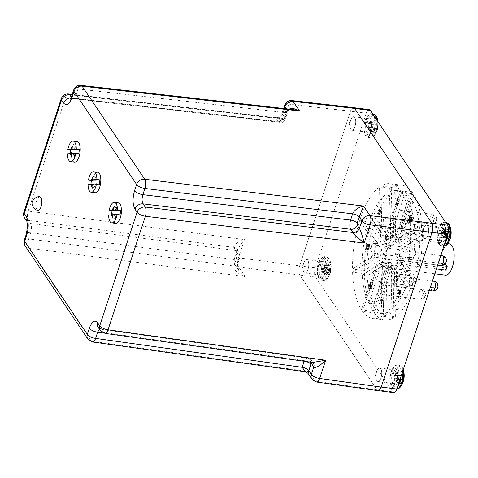 <?xml version="1.0" encoding="UTF-8"?>
<svg xmlns="http://www.w3.org/2000/svg" width="478" height="478" viewBox="0 0 478 478"><rect width="100%" height="100%" fill="white"/><g stroke="black" fill="none" stroke-linecap="round" stroke-linejoin="round"><path stroke-width="0.36" stroke-dasharray="2.39 1.79" d="M392.605 382.735A6.8 2.796 -82.8 0 0 393.705 383.529A6.8 2.796 -82.8 0 0 397.081 378.6A6.8 2.796 -82.8 0 0 396.519 370.832A6.8 2.796 -82.8 0 0 395.42 370.044A6.8 2.796 -82.8 0 0 392.038 374.973A6.8 2.796 -82.8 0 0 392.605 382.735M376.873 380.739A6.8 2.796 -82.8 0 0 377.973 381.528A6.8 2.796 -82.8 0 0 381.348 376.604A6.8 2.796 -82.8 0 0 380.781 368.837A6.8 2.796 -82.8 0 0 379.681 368.042A6.8 2.796 -82.8 0 0 376.305 372.971A6.8 2.796 -82.8 0 0 376.873 380.739A6.8 2.796 97.2 0 1 376.174 378.97A6.8 2.796 97.2 0 1 377.309 370.074A6.8 2.796 97.2 0 1 380.781 368.837A6.8 2.796 97.2 0 1 380.972 377.979A6.8 2.796 97.2 0 1 376.873 380.739M439.569 239.896A6.8 2.796 -82.8 0 0 440.668 240.691A6.8 2.796 -82.8 0 0 444.044 235.762A6.8 2.796 -82.8 0 0 443.482 227.994A6.8 2.796 -82.8 0 0 442.383 227.205A6.8 2.796 -82.8 0 0 439.001 232.129A6.8 2.796 -82.8 0 0 439.569 239.896M423.831 237.901A6.8 2.796 -82.8 0 0 424.936 238.689A6.8 2.796 -82.8 0 0 428.312 233.76A6.8 2.796 -82.8 0 0 427.744 225.998A6.8 2.796 -82.8 0 0 426.645 225.204A6.8 2.796 -82.8 0 0 423.269 230.133A6.8 2.796 -82.8 0 0 423.831 237.901A6.8 2.796 97.2 0 1 423.138 236.132A6.8 2.796 97.2 0 1 424.273 227.235A6.8 2.796 97.2 0 1 427.744 225.998A6.8 2.796 97.2 0 1 427.935 235.14A6.8 2.796 97.2 0 1 423.831 237.901M366.596 131.426A6.8 2.796 -82.8 0 0 367.696 132.221A6.8 2.796 -82.8 0 0 371.077 127.291A6.8 2.796 -82.8 0 0 370.51 119.524A6.8 2.796 -82.8 0 0 369.41 118.735A6.8 2.796 -82.8 0 0 366.034 123.659A6.8 2.796 -82.8 0 0 366.596 131.426M350.864 129.43A6.8 2.796 -82.8 0 0 351.963 130.219A6.8 2.796 -82.8 0 0 355.339 125.29A6.8 2.796 -82.8 0 0 354.778 117.528A6.8 2.796 -82.8 0 0 353.678 116.734A6.8 2.796 -82.8 0 0 350.296 121.663A6.8 2.796 -82.8 0 0 350.864 129.43A6.8 2.796 97.2 0 1 350.171 127.662A6.8 2.796 97.2 0 1 351.3 118.765A6.8 2.796 97.2 0 1 354.778 117.528A6.8 2.796 97.2 0 1 354.969 126.67A6.8 2.796 97.2 0 1 350.864 129.43M319.633 274.264A6.8 2.796 -82.8 0 0 320.732 275.059A6.8 2.796 -82.8 0 0 324.114 270.13A6.8 2.796 -82.8 0 0 323.546 262.362A6.8 2.796 -82.8 0 0 322.447 261.574A6.8 2.796 -82.8 0 0 319.071 266.503A6.8 2.796 -82.8 0 0 319.633 274.264M303.9 272.269A6.8 2.796 -82.8 0 0 305 273.058A6.8 2.796 -82.8 0 0 308.382 268.134A6.8 2.796 -82.8 0 0 307.814 260.367A6.8 2.796 -82.8 0 0 306.715 259.572A6.8 2.796 -82.8 0 0 303.339 264.501A6.8 2.796 -82.8 0 0 303.9 272.269A6.8 2.796 97.2 0 1 303.207 270.5A6.8 2.796 97.2 0 1 304.337 261.603A6.8 2.796 97.2 0 1 307.814 260.367A6.8 2.796 97.2 0 1 308.005 269.508A6.8 2.796 97.2 0 1 303.9 272.269M449.434 243.858A15.768 6.489 -82.8 0 0 441.594 255.288A15.768 6.489 -82.8 0 0 442.903 273.308A15.768 6.489 -82.8 0 0 445.454 275.149M377.56 265.631L362.509 311.393L374.31 312.893L389.361 267.13L377.56 265.631A15.768 6.489 97.2 0 1 377.017 264.937A15.768 6.489 97.2 0 1 376.527 264.101L388.327 265.601L373.282 311.363L361.482 309.864L376.527 264.101M386.696 258.688L374.895 257.188L352.585 272.203L364.385 273.703L386.696 258.688A15.768 6.489 -82.8 0 0 388.327 265.601M374.895 257.188A15.768 6.489 97.2 0 1 374.83 254.087L386.63 255.587A15.768 6.489 97.2 0 1 387.939 246.696L376.138 245.196A15.768 6.489 97.2 0 1 377.076 242.34L388.877 243.84A15.768 6.489 97.2 0 1 392.354 238.181L380.554 236.682A15.768 6.489 97.2 0 1 381.946 235.744L393.747 237.243A15.768 6.489 97.2 0 1 395.348 236.986A15.768 6.489 97.2 0 1 397.361 238.134L385.561 236.634A15.768 6.489 97.2 0 1 386.099 237.321A15.768 6.489 97.2 0 1 386.588 238.164L398.389 239.663L413.434 193.895L401.634 192.395L386.588 238.164M395.647 235.797L395.808 236.18L396.047 235.899L409.234 195.795A61.997 25.513 -82.8 0 0 401.173 191.128A61.997 25.513 -82.8 0 0 394.744 192.21L395.647 235.797L390.729 235.176L389.827 191.588L394.744 192.21M389.827 191.588A61.997 25.513 97.2 0 1 396.256 190.507A61.997 25.513 97.2 0 1 404.316 195.173L391.129 235.272L390.89 235.558L390.729 235.176M399.847 241.599L400.026 242.376L419.576 229.219A61.997 25.513 -82.8 0 0 413.04 201.471L399.847 241.599L394.93 240.978L408.122 200.844L413.04 201.471M408.122 200.844A61.997 25.513 97.2 0 1 414.659 228.592L395.109 241.749L394.93 240.978M431.831 223.208A6.853 2.82 97.2 0 1 432.004 232.398L381.163 387.043A6.853 2.82 97.2 0 1 378.134 390.628A6.853 2.82 97.2 0 1 377.023 389.827L299.831 275.083A6.853 2.82 97.2 0 1 299.64 265.864L350.488 111.219A6.853 2.82 97.2 0 1 353.511 107.64A6.853 2.82 97.2 0 1 354.604 108.41M377.023 389.827L392.761 391.829L315.564 277.079L299.831 275.083M392.761 391.829A6.853 2.82 -82.8 0 0 393.866 392.623M369.249 109.635A6.853 2.82 -82.8 0 0 366.22 113.22L350.488 111.219M299.64 265.864L315.372 267.865L366.22 113.22M315.372 267.865A6.853 2.82 -82.8 0 0 315.564 277.079M383.595 315.289L395.396 316.789L394.362 267.077L382.561 265.577L383.595 315.289A67.978 27.975 -82.8 0 0 402.542 284.452L387.58 262.207L388.518 259.351L403.486 281.596A67.978 27.975 -82.8 0 0 410.596 233.162L388.285 248.178L400.086 249.677L422.397 234.662L410.596 233.162M388.22 245.077L410.53 230.061L422.331 231.561L400.02 246.57L388.22 245.077A15.768 6.489 97.2 0 1 388.285 248.178M410.53 230.061A67.978 27.975 -82.8 0 0 401.634 192.395M385.561 236.634L400.606 190.865A67.978 27.975 -82.8 0 0 390.126 183.695A67.978 27.975 -82.8 0 0 380.918 186.038L381.946 235.744M380.554 236.682L379.52 186.976A67.978 27.975 -82.8 0 0 360.573 217.807L377.076 242.34M376.138 245.196L359.635 220.663A67.978 27.975 -82.8 0 0 352.519 269.102L374.83 254.087M352.585 272.203A67.978 27.975 -82.8 0 0 361.482 309.864M362.509 311.393A67.978 27.975 -82.8 0 0 372.989 318.569A67.978 27.975 -82.8 0 0 382.203 316.227L381.169 266.515L392.97 268.015L394.003 317.721L382.203 316.227M382.561 265.577A15.768 6.489 97.2 0 1 381.169 266.515M395.396 316.789A67.978 27.975 -82.8 0 0 414.342 285.952L402.542 284.452M374.31 312.893A67.978 27.975 -82.8 0 0 384.79 320.063A67.978 27.975 -82.8 0 0 394.003 317.721M364.385 273.703A67.978 27.975 -82.8 0 0 373.282 311.363M386.63 255.587L364.32 270.602L352.519 269.102M359.635 220.663L371.436 222.162A67.978 27.975 -82.8 0 0 364.32 270.602M371.436 222.162L387.939 246.696M388.877 243.84L372.374 219.306L360.573 217.807M379.52 186.976L391.321 188.475A67.978 27.975 -82.8 0 0 372.374 219.306M391.321 188.475L392.354 238.181M393.747 237.243L392.719 187.537L380.918 186.038M400.606 190.865L412.406 192.365A67.978 27.975 -82.8 0 0 401.926 185.195A67.978 27.975 -82.8 0 0 392.719 187.537M412.406 192.365L397.361 238.134M422.331 231.561A67.978 27.975 -82.8 0 0 413.434 193.895M403.486 281.596L415.28 283.096A67.978 27.975 -82.8 0 0 422.397 234.662M415.28 283.096L400.319 260.851L388.518 259.351M387.58 262.207L399.381 263.707L414.342 285.952M394.362 267.077A15.768 6.489 -82.8 0 0 397.666 261.866L399.22 264.185L399.381 263.707M397.128 309.589A61.997 25.513 -82.8 0 0 411.086 286.914L396.525 265.344L396.226 266.037L397.128 309.589L392.211 308.967L391.309 265.409L391.607 264.716L406.169 286.292L411.086 286.914M398.389 239.663A15.768 6.489 97.2 0 1 400.02 246.57M400.086 249.677A15.768 6.489 97.2 0 1 398.915 258.054L445.173 263.934M445.627 263.993A15.768 6.489 97.2 0 1 444.373 267.8L397.666 261.866M392.97 268.015A15.768 6.489 97.2 0 1 391.368 268.278A15.768 6.489 97.2 0 1 389.361 267.13M377.483 309.463A61.997 25.513 -82.8 0 0 385.543 314.13A61.997 25.513 -82.8 0 0 391.978 313.048L390.908 269.078L377.483 309.463L372.565 308.836L385.991 268.457L387.06 312.427L391.978 313.048M367.14 276.045A61.997 25.513 -82.8 0 0 373.677 303.787L386.869 263.659L386.768 262.864L367.14 276.045L362.222 275.418L381.85 262.243L381.952 263.037L368.759 303.166L373.677 303.787M372.153 228.908A61.997 25.513 -82.8 0 0 366.907 264.561L386.469 251.398L386.612 250.4L372.153 228.908L367.235 228.281L381.695 249.779L381.552 250.771L361.989 263.94L366.907 264.561M389.588 195.669A61.997 25.513 -82.8 0 0 375.63 218.344L390.191 239.92L390.49 239.221L389.588 195.669L384.671 195.042L385.573 238.6L385.274 239.293L370.713 217.723L375.63 218.344M400.319 260.851L400.474 260.373L398.915 258.054M414.563 276.35A61.997 25.513 -82.8 0 0 419.809 240.697L400.247 253.866L400.104 254.858L414.563 276.35L409.646 275.728L395.187 254.23L395.33 253.238L414.892 240.076L419.809 240.697M436.396 268.905L399.22 264.185M400.474 260.373L437.645 265.099M406.169 286.292A61.997 25.513 97.2 0 1 392.211 308.967M445.932 270.118L444.373 267.8M387.06 312.427A61.997 25.513 97.2 0 1 380.625 313.508A61.997 25.513 97.2 0 1 372.565 308.836M368.759 303.166A61.997 25.513 97.2 0 1 362.222 275.418M361.989 263.94A61.997 25.513 97.2 0 1 367.235 228.281M370.713 217.723A61.997 25.513 97.2 0 1 384.671 195.042M404.316 195.173L409.234 195.795M414.659 228.592L419.576 229.219M414.892 240.076A61.997 25.513 97.2 0 1 409.646 275.728M397.415 296.384L399.381 296.629L399.907 297.501L397.941 297.25L398.903 296.593L399.5 293.068L398.521 292.393L398.658 290.349L398.138 289.662L397.379 290.23L396.877 293.265L397.618 293.851L397.415 296.384L397.941 297.25L400.026 297.531L400.869 296.844L401.466 293.319L400.486 292.638L400.63 290.6L400.104 289.913L399.345 290.481L398.843 293.516L396.877 293.265M398.843 293.516L399.59 294.095L397.343 293.898L399.59 294.095L399.381 296.629M398.951 292.291L400.917 292.536L398.951 292.291M381.791 307.641L381.354 300.339L382.872 300.722L382.98 299.987L380.972 299.473L381.48 307.904L383.756 307.892L383.32 300.584L384.838 300.973L382.872 300.722M367.923 288.091L368.538 288.981L369.279 288.443L370.976 282.271L370.695 282.032L369.823 285.671L369.147 284.147L368.43 284.679L367.923 288.091L369.888 288.336L370.504 289.232L371.251 288.694L372.942 282.522L372.661 282.283L371.788 285.922L371.119 284.392L370.396 284.93L369.888 288.336M368.144 246.941L370.109 247.192L369.458 244.473L367.486 244.222C366.781 244.156 366.279 244.963 365.975 246.63L366.459 249.235L366.273 246.66L367.379 245.023L367.821 247.042L367.403 248.662L369.076 248.369L369.584 244.999L369.285 244.921L368.867 247.688L367.946 247.843L368.144 246.941L367.403 244.204L369.458 244.473C368.753 244.407 368.245 245.214 367.94 246.881L368.424 249.48L368.239 246.911L369.351 245.274L369.793 247.287L369.369 248.913L371.042 248.614L369.076 248.369M367.313 245.011L369.351 245.274L367.313 245.011M378.51 210.081L378.833 211.497L377.375 213.827L380.183 215.936L379.275 211.593L379.508 210.416L379.138 211.007L378.815 209.591L378.51 210.081L380.476 210.326L380.781 209.842L381.109 211.258L381.474 210.667L381.241 211.838L382.215 216.086L380.183 215.936M395.981 201.704L396.519 203.198L395.748 204.291L395.013 202.797L395.635 205.044L397.672 205.307L398.813 203.532L398.646 201.836L399.536 199.941L398.843 197.133L396.788 196.87L395.497 198.884L396.764 197.641L397.266 199.541L395.981 201.704L397.947 201.949L398.485 203.449L397.714 204.542L395.748 204.291L397.774 204.548L397.302 203.132L396.979 203.048L397.6 205.295L395.635 205.044L396.848 203.287L396.68 201.585L397.571 199.69L396.877 196.882L398.843 197.133L397.463 199.129L398.736 197.892L399.238 199.792L397.947 201.949M396.208 197.934L398.736 197.892L396.208 197.934M409.228 219.755L408.535 222.407L408.063 222.748L410.028 222.999L410.506 222.658L407.603 222.091L407.889 218.906L407.322 222.593L407.943 223.525L408.666 223.011L409.963 217.209L410.608 220.017L410.901 219.551L409.957 215.411L409.228 219.755L411.194 220.005L410.506 222.658L407.603 222.091M410.996 258.909L408.152 258.132L408.337 256.913L407.955 257.295L407.728 258.819L410.877 259.679L410.996 258.909L412.962 259.154L412.843 259.93L410.877 259.679M397.379 290.23L399.345 290.481M398.658 290.349L400.63 290.6M399.5 293.068L401.466 293.319M398.903 296.593L400.869 296.844M381.354 300.339L383.32 300.584M381.48 307.904L383.756 307.892M380.972 299.473L382.938 299.724L383.446 308.155M382.98 299.987L384.951 300.238L382.938 299.724M384.838 300.973L384.951 300.238M369.279 288.443L371.251 288.694M368.43 284.679L370.396 284.93M369.733 284.96L371.705 285.211M369.823 285.671L371.788 285.922M370.695 282.032L372.661 282.283M370.976 282.271L372.942 282.522M367.403 248.662L369.369 248.913M367.821 247.042L369.793 247.287M366.273 246.66L368.239 246.911M366.578 248.435L368.544 248.685M366.459 249.235L368.424 249.48M365.975 246.63L367.94 246.881M367.946 247.843L369.912 248.088L370.109 247.192M368.867 247.688L370.832 247.939L369.912 248.088M369.285 244.921L371.251 245.166L370.832 247.939M369.584 244.999L371.251 245.166M371.042 248.614L371.549 245.25M377.375 213.827L379.341 214.078L380.805 211.742L380.476 210.326M378.833 211.497L380.805 211.742M378.815 209.591L380.781 209.842M379.138 211.007L381.109 211.258M379.508 210.416L381.474 210.667M379.646 211.001L381.611 211.252M379.275 211.593L381.241 211.838M380.243 215.835L382.215 216.086M379.341 214.078L382.149 216.187M396.519 203.198L398.485 203.449M396.089 200.987L398.055 201.238M397.266 199.541L399.238 199.792M395.808 198.968L397.774 199.212M395.497 198.884L397.463 199.129M397.571 199.69L399.536 199.941M397.152 201.023L399.118 201.274M396.68 201.585L398.646 201.836M396.848 203.287L398.813 203.532M395.013 202.797L396.979 203.048M395.336 202.887L397.302 203.132M409.957 215.411L411.922 215.662L411.194 220.005M410.901 219.551L412.873 219.796L411.922 215.662M410.608 220.017L412.574 220.268L412.873 219.796M409.963 217.209L411.934 217.46L412.574 220.268M408.666 223.011L410.632 223.262L411.934 217.46M407.322 222.593L409.288 222.844L409.909 223.776L410.632 223.262M407.889 218.906L409.861 219.157L409.288 222.844M408.027 219.492L409.993 219.743L409.861 219.157M409.574 222.342L409.993 219.743M408.337 256.913L410.303 257.164L410.118 258.383L412.962 259.154M408.152 258.132L410.118 258.383M407.728 258.819L412.843 259.93M407.955 257.295L409.927 257.54L409.694 259.07M410.303 257.164L409.927 257.54M399.692 296.151L400.146 296.754L400.731 296.276L401.167 293.839L400.707 293.235L400.098 293.689L399.692 296.151L397.726 295.9L398.174 296.503L398.766 296.025L399.196 293.588L401.167 293.839M399.148 292.99L399.972 293.134L400.319 291.108L399.984 290.666L398.019 290.415L398.353 290.857L400.319 291.108L399.5 291.048L399.148 292.99L398.007 292.883L398.353 290.857L397.535 290.797L397.182 292.739M399.512 293.474L399.972 293.134L398.007 292.883L397.541 293.223L399.512 293.474M370.534 285.533L370.181 287.84L370.617 288.455L371.119 288.097L371.466 285.784L371.03 285.175L370.534 285.533L368.562 285.282L368.215 287.589L368.652 288.204L369.153 287.846L371.119 288.097M380.936 212.328L380.034 213.768L381.516 214.867L380.936 212.328L378.97 212.077L378.068 213.517L379.55 214.622L381.516 214.867M400.731 296.276L398.766 296.025M400.098 293.689L398.132 293.438L397.726 295.9M399.196 293.588L398.736 292.984L398.132 293.438M399.5 291.048L397.535 290.797M370.181 287.84L368.215 287.589M371.466 285.784L369.5 285.533L369.064 284.924L368.562 285.282M369.153 287.846L369.5 285.533M380.034 213.768L378.068 213.517M379.55 214.622L378.97 212.077M401.759 232.362A4.894 2.014 97.2 0 1 401.353 226.769A4.894 2.014 97.2 0 1 403.785 223.22A4.894 2.014 97.2 0 1 404.579 223.788A4.894 2.014 97.2 0 1 404.986 229.38A4.894 2.014 97.2 0 1 402.554 232.929A4.894 2.014 97.2 0 1 401.759 232.362M371.741 252.509A4.894 2.014 97.2 0 1 371.334 246.917A4.894 2.014 97.2 0 1 373.766 243.368A4.894 2.014 97.2 0 1 374.561 243.935A4.894 2.014 97.2 0 1 374.967 249.528A4.894 2.014 97.2 0 1 372.529 253.077A4.894 2.014 97.2 0 1 371.741 252.509M39.776 196.864A6.8 2.796 -82.8 0 0 36.394 201.794A6.8 2.796 -82.8 0 0 36.961 209.561A6.8 2.796 -82.8 0 0 38.061 210.35M392.569 218.667A4.894 2.014 97.2 0 1 392.163 213.074A4.894 2.014 97.2 0 1 394.595 209.525A4.894 2.014 97.2 0 1 395.39 210.093A4.894 2.014 97.2 0 1 395.796 215.686A4.894 2.014 97.2 0 1 393.364 219.235A4.894 2.014 97.2 0 1 392.569 218.667M372.302 280.222A4.894 2.014 97.2 0 1 371.896 274.629A4.894 2.014 97.2 0 1 374.328 271.08A4.894 2.014 97.2 0 1 375.122 271.647A4.894 2.014 97.2 0 1 375.529 277.24A4.894 2.014 97.2 0 1 373.097 280.789A4.894 2.014 97.2 0 1 372.302 280.222M380.135 227.008A4.894 2.014 97.2 0 1 379.729 221.416A4.894 2.014 97.2 0 1 382.161 217.866A4.894 2.014 97.2 0 1 382.956 218.44A4.894 2.014 97.2 0 1 383.362 224.033A4.894 2.014 97.2 0 1 380.924 227.582A4.894 2.014 97.2 0 1 380.135 227.008M118.311 202.869A10.331 4.254 -82.8 0 0 113.178 210.362A10.331 4.254 -82.8 0 0 114.033 222.162A10.331 4.254 -82.8 0 0 115.706 223.369M108.661 215.094L111.613 215.47L114.463 215.255L112.85 215.052M111.619 214.891A10.331 4.254 -82.8 0 0 111.613 215.47M114.463 215.255L115.527 218.392L112.581 218.016M115.527 218.392L115.825 215.154L112.88 214.777M115.825 215.154L120.044 214.837M116.226 210.834L116.524 207.595L113.573 207.219M116.524 207.595L114.989 210.679M97.709 172.241A10.331 4.254 -82.8 0 0 92.577 179.734A10.331 4.254 -82.8 0 0 93.431 191.541A10.331 4.254 -82.8 0 0 95.104 192.742M88.06 184.466L91.011 184.843L93.861 184.627L92.248 184.424M91.017 184.269A10.331 4.254 -82.8 0 0 91.011 184.843M93.861 184.627L94.925 187.764L91.973 187.388M94.925 187.764L95.224 184.526L92.272 184.149M95.224 184.526L99.442 184.209M95.624 180.206L95.923 176.968L92.971 176.591M95.923 176.968L94.387 180.051M381.492 293.916A4.894 2.014 97.2 0 1 381.085 288.324A4.894 2.014 97.2 0 1 383.523 284.774A4.894 2.014 97.2 0 1 384.312 285.348A4.894 2.014 97.2 0 1 384.718 290.941A4.894 2.014 97.2 0 1 382.286 294.484A4.894 2.014 97.2 0 1 381.492 293.916M402.327 260.074A4.894 2.014 97.2 0 1 401.92 254.481A4.894 2.014 97.2 0 1 404.352 250.932A4.894 2.014 97.2 0 1 405.141 251.506A4.894 2.014 97.2 0 1 405.547 257.098A4.894 2.014 97.2 0 1 403.115 260.641A4.894 2.014 97.2 0 1 402.327 260.074M393.932 285.569A4.894 2.014 97.2 0 1 393.525 279.977A4.894 2.014 97.2 0 1 395.957 276.433A4.894 2.014 97.2 0 1 396.746 277.001A4.894 2.014 97.2 0 1 397.152 282.594A4.894 2.014 97.2 0 1 394.72 286.143A4.894 2.014 97.2 0 1 393.932 285.569M353.481 107.61L350.47 111.195L299.622 265.84C298.571 269.664 298.636 272.735 299.814 275.053L377.04 389.857L378.134 390.651M92.553 341.979A6.853 2.796 98 0 1 91.471 341.184L28.859 248.106A6.853 2.892 97.5 0 1 28.668 238.892L233.957 265.989C232.78 268.941 237.936 274.223 245.112 276.595L238.839 270.542L237.1 264.095L234.489 260.217A6.853 5.652 146.1 0 0 234.997 264.83A6.853 5.652 146.1 0 0 238.659 266.999A6.853 2.892 97.5 0 1 238.468 257.785L299.622 265.84M308.011 373.366L309.057 371.645L305.496 371.788M316.585 382.036A6.853 2.796 98 0 1 315.51 381.241L309.057 371.645L91.471 341.184A6.853 5.652 -33.9 0 1 87.815 339.016M72.029 95.038L276.099 118.299C275.298 116.793 277.593 118.15 282.994 122.362L288.969 104.174A6.853 2.844 96.5 0 1 291.962 100.589M71.634 96.233A6.853 2.659 -161.8 0 1 75.93 95.152L72.895 98.731L71.79 97.93A6.853 5.652 146.1 0 0 70.995 97.888M99.376 329.121L100.673 328.631L101.778 329.426A6.853 5.652 -33.9 0 1 98.121 327.263C98.104 327.609 98.952 328.069 100.673 328.631L307.264 357.55L304.205 361.129L103.612 333.046M233.67 247.341A5.437 4.463 -33.3 0 1 236.592 249.086A5.437 4.463 -33.3 0 1 236.963 252.695L234.489 260.217A6.853 2.659 -161.8 0 1 234.178 258.867C233.533 260.988 233.808 262.978 234.997 264.83L238.839 270.542C237.142 266.981 236.646 265.182 237.357 265.153L237.357 265.153A5.437 2.073 -162 0 0 237.1 264.095L239.167 257.815L239.125 255.915L236.963 252.695L237.028 250.179L244.449 239.598C237.369 241.976 232.398 245.776 233.67 247.341L28.381 220.322L30.514 223.489C31.679 225.789 31.745 228.86 30.706 232.702L236.007 259.745L233.969 265.935A5.437 2.109 -161.8 0 0 237.381 265.081L239.412 258.891A5.437 2.109 -161.8 0 1 236.007 259.745C237.1 255.915 237.034 252.844 235.815 250.532L30.514 223.489A6.853 5.652 146.1 0 1 26.852 221.32A6.853 5.652 146.1 0 0 26.852 221.32L26.846 221.302M104.987 333.387A6.853 2.796 98 0 1 103.911 332.592L310.473 361.511L312.457 362.432M239.125 255.915A5.437 4.487 146.1 0 0 238.719 252.253A5.437 4.487 146.1 0 0 235.815 250.532L233.688 247.365A5.437 4.487 -33.9 0 1 236.592 249.086L237.028 250.179L234.178 258.867A6.853 2.659 -161.8 0 1 238.468 257.785L244.449 239.598L28.19 211.109L65.528 97.554A6.853 2.844 96.5 0 1 68.521 93.963M61.238 98.635A6.853 2.659 -161.8 0 1 65.528 97.554L282.994 122.362L281.823 113.943L282.522 114.134L284.344 108.584M71.294 97.189L71.79 97.93L278.244 121.49A5.437 4.487 146.1 0 0 284.685 117.349L282.522 114.134A5.437 4.505 -34.6 0 1 276.099 118.299L276.045 117.642L72.244 94.393M24.725 218.153A6.853 5.652 -33.9 0 0 28.381 220.322A6.853 2.892 97.5 0 1 28.19 211.109A6.853 2.659 18.2 0 0 23.9 212.19M286.483 108.823L287.601 110.49L288.593 109.068M284.434 112.461A5.437 2.151 18.4 0 0 287.846 111.583C287.87 110.281 289.811 109.635 293.683 109.647L287.368 110.036L284.416 112.515L77.962 88.962A6.853 2.844 96.5 0 1 80.955 85.377M77.107 141.613A10.331 4.254 -82.8 0 0 71.969 149.106A10.331 4.254 -82.8 0 0 72.829 160.913A10.331 4.254 -82.8 0 0 74.502 162.114M67.458 153.838L70.403 154.215L73.259 154L71.646 153.796M70.415 153.641A10.331 4.254 -82.8 0 0 70.403 154.215M73.259 154L74.323 157.137L71.371 156.766M74.323 157.137L74.622 153.898L71.67 153.522M74.622 153.898L78.834 153.581M75.016 149.578L75.315 146.34L72.369 145.963M75.315 146.34L73.785 149.423M321.575 266.252A4.105 1.691 97.2 0 1 322.548 264.669L328.016 263.342A6.381 2.629 -82.8 0 0 327.275 264.274A6.381 2.629 -82.8 0 0 326.623 265.613L321.575 266.252L321.676 268.343L321.031 269.956L325.733 271.647A18.475 10.624 161.5 0 0 327.394 270.01L327.723 267.776A18.475 11.747 37 0 0 326.623 265.613M323.917 260.181A11.299 4.649 97.2 0 1 329.82 260.116A11.299 4.649 97.2 0 1 328.022 277.563A11.299 4.649 97.2 0 1 327.508 278.316L327.508 278.316A11.299 4.649 97.2 0 1 321.485 275.471A11.299 4.649 97.2 0 1 323.917 260.181M328.84 275.029A6.381 2.629 -82.8 0 0 329.587 274.091A6.381 2.629 -82.8 0 0 330.238 272.759L323.965 270.679A4.105 1.691 97.2 0 1 322.997 272.263L328.84 275.029A18.475 11.747 37 0 0 328.984 273.105L328.637 272.568L328.069 272.884A18.475 11.944 -7.7 0 1 326.39 274.426L321.485 271.892L322.441 271.122L322.997 272.263M328.016 263.342A18.475 13.073 -154.3 0 1 329.169 265.427L329.724 265.989L330.077 265.649A18.475 10.624 161.5 0 0 330.471 263.946A6.381 2.629 97.2 0 1 331.129 266.718A18.475 11.944 -7.7 0 1 330.752 268.522L330.423 270.757A18.475 13.073 -154.3 0 1 330.238 272.759M330.471 263.946L324.054 265.039L323.104 265.81L329.724 265.989L323.218 265.84L322.548 264.669M323.965 270.679L323.863 268.588L324.514 266.975L331.129 266.718M319.716 260.361C317.697 263.073 316.986 267.895 317.589 274.82C319.686 279.325 321.646 279.809 323.469 276.266C325.488 273.559 326.193 268.738 325.596 261.813C323.498 257.307 321.539 256.823 319.716 260.361M325.733 271.647A6.381 2.629 -82.8 0 0 326.39 274.426M328.756 272.597L322.327 271.092L328.756 272.597M324.054 265.039A4.105 1.691 97.2 0 1 324.514 266.975M321.485 271.892A4.105 1.691 97.2 0 1 321.031 269.956M323.863 268.588L330.549 269.467M371.49 124.77A4.105 1.691 97.2 0 1 371.125 127.25L377.59 128.731A6.381 2.629 -82.8 0 0 377.961 126.975A6.381 2.629 -82.8 0 0 378.116 125.164L371.49 124.77L370.743 123.832L370.809 121.884L377.005 120.468A18.475 17.417 -74.7 0 1 377.291 123.181L377.704 124.925A18.475 1.446 -176.2 0 1 378.116 125.164M376.784 117.271A11.299 4.649 -82.8 0 0 372.207 115.682A11.299 4.649 -82.8 0 0 368.389 124.925A11.299 4.649 -82.8 0 0 369.482 135.609A11.299 4.649 -82.8 0 0 374.471 135.477L374.471 135.477A11.299 4.649 -82.8 0 0 377.477 127.142A11.299 4.649 -82.8 0 0 377.68 121.316M373.778 132.221A6.381 2.629 -82.8 0 0 374.172 132.537A6.381 2.629 -82.8 0 0 375.23 132.573L369.673 129.616A4.105 1.691 97.2 0 1 368.95 129.61A4.105 1.691 97.2 0 1 368.663 129.365L373.778 132.221A18.475 16.091 102.7 0 0 374.788 129.669L374.447 127.979L372.673 127.53A6.381 2.629 97.2 0 1 372.828 125.72A6.381 2.629 97.2 0 1 373.193 123.963A18.475 1.446 -176.2 0 1 374.913 124.244L375.594 123.784L375.792 122.816A18.475 16.091 102.7 0 0 375.553 120.115L369.799 121.639L369.195 123.665L368.347 123.999L373.193 123.963M377.59 128.731L376.807 128.917L376.288 130.04A18.475 17.417 -74.7 0 1 375.23 132.573M369.673 129.616L370.163 127.769L370.898 127.196L377.16 128.612L371.125 127.25M372.715 126.491C373.647 121.633 372.762 117.887 370.056 115.252C366.979 114.672 364.708 121.257 364.397 124.459C363.459 129.317 364.344 133.063 367.056 135.704C370.133 136.284 372.398 129.699 372.715 126.491M377.005 120.468A6.381 2.629 -82.8 0 0 375.756 120.044A6.381 2.629 -82.8 0 0 375.553 120.115M374.913 124.244L368.574 124.059L374.913 124.244M372.673 127.53L367.982 126.485A4.105 1.691 97.2 0 1 368.347 123.999M367.982 126.485L368.729 127.417L368.663 129.365M369.799 121.639A4.105 1.691 97.2 0 1 369.972 121.573A4.105 1.691 97.2 0 1 370.809 121.884M443.901 236.311A4.105 1.691 97.2 0 1 442.927 237.895L448.776 240.655A6.381 2.629 -82.8 0 0 449.517 239.723A6.381 2.629 -82.8 0 0 450.168 238.391L443.901 236.311L443.799 234.22L444.444 232.601L451.059 232.35A18.475 11.944 -7.7 0 1 450.688 234.148L450.36 236.389A18.475 13.073 -154.3 0 1 450.168 238.391M447.438 243.947A11.299 4.649 97.2 0 1 441.421 241.103A11.299 4.649 97.2 0 1 443.853 225.813A11.299 4.649 97.2 0 1 449.75 225.741M447.952 228.974A6.381 2.629 -82.8 0 0 447.205 229.906A6.381 2.629 -82.8 0 0 446.554 231.238L441.511 231.884A4.105 1.691 97.2 0 1 442.479 230.3L447.952 228.974A18.475 13.073 -154.3 0 1 449.099 231.059L449.661 231.621L450.007 231.28A18.475 10.624 161.5 0 0 450.401 229.577L443.99 230.671L443.148 231.471L442.479 230.3M448.776 240.655A18.475 11.747 37 0 0 448.914 238.737L448.573 238.199L448.005 238.51A18.475 11.944 -7.7 0 1 446.321 240.052A6.381 2.629 97.2 0 1 445.669 237.279A18.475 10.624 161.5 0 0 447.33 235.642L447.659 233.407A18.475 11.747 37 0 0 446.554 231.238M446.321 240.052L441.421 237.518L441.702 237.1L442.258 236.724L448.687 238.229L442.258 236.724L442.927 237.895M443.148 231.471L449.661 231.621L443.148 231.471M443.399 241.898C445.418 239.191 446.129 234.369 445.526 227.438C443.429 222.933 441.475 222.455 439.646 225.992C437.627 228.705 436.922 233.521 437.525 240.452C439.617 244.957 441.576 245.441 443.399 241.898M450.479 235.098L443.799 234.214M451.059 232.35A6.381 2.629 -82.8 0 0 450.401 229.577M441.421 237.518A4.105 1.691 97.2 0 1 440.967 235.588L445.669 237.279M447.33 235.642L441.182 235.236L440.967 235.588M443.99 230.671A4.105 1.691 97.2 0 1 444.444 232.601M441.182 235.236L441.654 233.688L441.511 231.884M393.986 377.793A4.105 1.691 97.2 0 1 394.35 375.308L399.202 375.272A6.381 2.629 -82.8 0 0 398.831 377.028A6.381 2.629 -82.8 0 0 398.676 378.839L393.986 377.793L394.685 378.504L394.667 380.673L399.787 383.529A18.475 16.091 102.7 0 0 400.791 380.978L400.456 379.287L398.676 378.839M403.211 369.835A11.299 4.649 -82.8 0 0 402.787 368.586L402.787 368.586A11.299 4.649 -82.8 0 0 398.216 366.99A11.299 4.649 -82.8 0 0 394.398 376.234A11.299 4.649 -82.8 0 0 395.485 386.917A11.299 4.649 -82.8 0 0 400.474 386.786M403.014 371.776A6.381 2.629 -82.8 0 0 401.765 371.352A6.381 2.629 -82.8 0 0 401.562 371.424L395.802 372.948A4.105 1.691 97.2 0 1 395.975 372.882A4.105 1.691 97.2 0 1 396.812 373.193L403.014 371.776A18.475 17.417 -74.7 0 1 403.295 374.489L403.707 376.234A18.475 1.446 -176.2 0 1 404.119 376.473A6.381 2.629 97.2 0 1 403.964 378.283A6.381 2.629 97.2 0 1 403.599 380.04L402.817 380.225L402.291 381.348A18.475 17.417 -74.7 0 1 401.239 383.882L395.676 380.924L396.28 378.899L396.901 378.504L403.599 380.04M399.202 375.272A18.475 1.446 -176.2 0 1 400.923 375.553L401.604 375.093L401.795 374.125A18.475 16.091 102.7 0 0 401.562 371.424M395.802 372.948L395.312 374.794L394.577 375.367L401.006 375.535L394.35 375.308M404.119 376.473L397.266 376.019L396.746 375.14L396.812 373.193M390.406 375.768C389.468 380.625 390.353 384.372 393.059 387.013C396.137 387.592 398.407 381.008 398.718 377.799C399.656 372.942 398.772 369.195 396.059 366.56C392.988 365.981 390.717 372.565 390.406 375.768M399.787 383.529A6.381 2.629 -82.8 0 0 400.176 383.846A6.381 2.629 -82.8 0 0 401.239 383.882M403.169 379.92L396.901 378.504M397.493 376.078A4.105 1.691 97.2 0 1 397.128 378.558M395.676 380.924A4.105 1.691 97.2 0 1 394.953 380.918A4.105 1.691 97.2 0 1 394.667 380.673M396.615 265.404L391.697 264.782M391.309 265.409L396.226 266.037M391.07 269.461L386.158 268.839M385.752 268.738L390.669 269.365M386.869 263.659L381.952 263.037M381.773 262.261L386.69 262.888M386.469 251.398L381.552 250.771M381.695 249.779L386.612 250.4M390.102 239.854L385.184 239.233M385.573 238.6L390.49 239.221M391.129 235.272L396.047 235.899M395.109 241.749L400.026 242.376M400.247 253.866L395.33 253.238M395.187 254.23L400.104 254.858M371.98 286.579L370.014 286.328M409.491 220.035L411.456 220.286M441.128 237.542A4.894 2.014 -82.8 0 0 442.998 233.366A4.894 2.014 -82.8 0 0 442.437 228.598A4.894 2.014 -82.8 0 0 441.648 228.03A4.894 2.014 -82.8 0 0 440.931 228.233A4.894 2.014 -82.8 0 0 439.061 232.404A4.894 2.014 -82.8 0 0 439.623 237.172A4.894 2.014 -82.8 0 0 440.411 237.739A4.894 2.014 -82.8 0 0 441.128 237.542A4.894 4.194 56.1 0 0 443.763 236.945A4.894 4.194 56.1 0 0 445.197 231.95A4.894 4.194 56.1 0 0 440.931 228.233M412.418 248.745A4.894 2.014 -82.8 0 0 411.624 248.178A4.894 2.014 -82.8 0 0 409.192 251.727A4.894 2.014 -82.8 0 0 409.598 257.319A4.894 2.014 -82.8 0 0 410.393 257.887A4.894 2.014 -82.8 0 0 412.825 254.338A4.894 2.014 -82.8 0 0 412.418 248.745A4.894 4.039 -33.9 0 1 415.071 250.299A4.894 4.039 -33.9 0 1 414.599 255.138A4.894 4.039 -33.9 0 1 409.598 257.319M433.385 221.487A4.894 2.014 -82.8 0 0 433.247 214.903A4.894 2.014 -82.8 0 0 432.459 214.335A4.894 2.014 -82.8 0 0 430.296 216.893A4.894 2.014 -82.8 0 0 430.433 223.477A4.894 2.014 -82.8 0 0 431.222 224.045A4.894 2.014 -82.8 0 0 433.385 221.487A4.894 1.9 18.2 0 0 436.486 220.716A4.894 1.9 18.2 0 0 430.296 216.893M411.474 276.093A4.894 2.014 -82.8 0 0 409.604 280.263A4.894 2.014 -82.8 0 0 410.166 285.031A4.894 2.014 -82.8 0 0 410.955 285.599A4.894 2.014 -82.8 0 0 411.672 285.402A4.894 2.014 -82.8 0 0 413.542 281.225A4.894 2.014 -82.8 0 0 412.98 276.463A4.894 2.014 -82.8 0 0 412.191 275.89A4.894 2.014 -82.8 0 0 411.474 276.093A4.894 4.194 -123.9 0 1 415.74 279.809A4.894 4.194 -123.9 0 1 414.307 284.804A4.894 4.194 -123.9 0 1 411.672 285.402M421.494 226.13A4.894 2.014 -82.8 0 0 420.813 223.25A4.894 2.014 -82.8 0 0 420.019 222.682A4.894 2.014 -82.8 0 0 417.318 228.938A4.894 2.014 -82.8 0 0 417.993 231.818A4.894 2.014 -82.8 0 0 418.788 232.392A4.894 2.014 -82.8 0 0 421.494 226.13A4.894 1.512 -1.2 0 1 424.297 227.432A4.894 1.512 -1.2 0 1 417.318 228.938M419.218 292.142A4.894 2.014 -82.8 0 0 419.355 298.726A4.894 2.014 -82.8 0 0 420.144 299.294A4.894 2.014 -82.8 0 0 422.307 296.736A4.894 2.014 -82.8 0 0 422.17 290.158A4.894 2.014 -82.8 0 0 421.381 289.584A4.894 2.014 -82.8 0 0 419.218 292.142A4.894 1.9 -161.8 0 1 425.414 295.972A4.894 1.9 -161.8 0 1 422.307 296.736M442.21 255.742A4.894 2.014 -82.8 0 0 439.778 259.291A4.894 2.014 -82.8 0 0 440.184 264.884A4.894 2.014 -82.8 0 0 440.979 265.457M440.184 264.884A4.894 4.039 146.1 0 0 445.185 262.703A4.894 4.039 146.1 0 0 445.657 257.869M433.815 281.243A4.894 2.014 -82.8 0 0 431.108 287.505A4.894 2.014 -82.8 0 0 431.789 290.379A4.894 2.014 -82.8 0 0 432.584 290.953M431.108 287.505A4.894 1.512 178.8 0 0 438.093 285.993M25.203 245.937A6.853 5.652 146.1 0 0 28.859 248.106L245.112 276.595L238.659 266.999L299.814 275.053M377.04 389.857L315.51 381.241A6.853 5.652 -33.9 0 1 311.853 379.072M24.378 239.974A6.853 2.659 -161.8 0 1 28.668 238.892L30.706 232.702A6.853 2.659 -161.8 0 0 26.41 233.784M304.163 361.266L304.205 361.129A5.437 2.109 18.2 0 1 306.147 361.547M284.679 105.256A6.853 2.659 -161.8 0 1 288.969 104.174L350.47 111.195M237.13 264.005A5.437 2.109 -161.8 0 1 237.381 265.081L237.357 265.153A5.437 2.073 -162 0 1 233.957 265.989M100.249 330.423A6.853 5.652 146.1 0 0 103.911 332.592L101.778 329.426L308.346 358.345L307.264 357.55C307.545 357.054 308.872 357.897 311.25 360.065L311.25 360.065A5.437 4.487 -33.9 0 1 311.895 362.354M282.552 114.182A5.437 4.487 -33.9 0 1 276.117 118.323L278.244 121.49L279.379 122.29L282.379 118.705L75.93 95.152L77.962 88.962A6.853 2.659 -161.8 0 0 73.672 90.043M284.685 117.349L285.539 116.775A5.437 2.109 -161.8 0 1 285.784 117.845C285.969 119.829 283.83 121.304 279.379 122.29L72.895 98.731L70.069 99.436M308.346 358.345A5.437 4.487 -33.9 0 1 311.25 360.065L313.377 363.226A5.437 4.487 -33.9 0 0 310.473 361.511L308.346 358.345M313.371 363.22A5.437 4.505 145.4 0 0 310.491 361.535M285.539 116.775L287.601 110.49A5.437 2.151 18.4 0 1 287.846 111.583L287.822 111.655A5.437 2.109 18.2 0 0 287.571 110.585M284.416 112.515L282.379 118.705A5.437 2.109 -161.8 0 0 285.784 117.845L287.822 111.655A5.437 2.109 18.2 0 1 284.416 112.515M239.167 257.815A5.437 2.109 -161.8 0 1 239.412 258.891C240.201 257.594 239.968 255.383 238.719 252.253L236.592 249.086A5.437 4.487 -33.9 0 1 236.998 252.748M322.686 259.572A11.908 4.899 -82.8 0 0 321.091 263.139A11.908 4.899 -82.8 0 0 323.349 280.544A11.908 4.899 -82.8 0 0 327.012 277.885A11.908 4.899 -82.8 0 0 328.607 274.318A11.908 4.899 -82.8 0 0 326.349 256.913A11.908 4.899 -82.8 0 0 322.686 259.572M319.25 262.906A11.908 4.899 97.2 0 1 320.846 259.339A11.908 4.899 97.2 0 1 324.508 256.68A11.908 4.899 97.2 0 1 326.767 274.085A11.908 4.899 97.2 0 1 325.165 277.652A11.908 4.899 97.2 0 1 321.509 280.311A11.908 4.899 97.2 0 1 319.25 262.906M330.507 269.753L323.821 268.875M330.752 268.522L324.293 267.327M323.839 265.398L330.077 265.649M330.728 268.636L324.245 267.441M323.779 265.463L330.035 265.72M330.435 270.632L323.851 270.118M322.686 265.194L329.228 265.523M330.423 270.757L323.863 270.249M322.65 265.105L329.169 265.427M328.984 273.105L322.895 271.827M328.966 273.016L322.853 271.737M321.676 266.682L327.723 267.776M321.694 266.814L327.759 267.907M321.718 268.056L327.86 268.803M328.153 272.819L321.766 271.468M321.676 268.343L327.818 269.09M328.069 272.884L321.706 271.534M321.3 269.49L327.466 269.903M321.252 269.604L327.394 270.01M373.312 114.075A11.908 4.899 -82.8 0 0 368.054 120.301A11.908 4.899 -82.8 0 0 367.026 124.722A11.908 4.899 -82.8 0 0 370.313 137.706A11.908 4.899 -82.8 0 0 375.571 131.48A11.908 4.899 -82.8 0 0 376.598 127.058A11.908 4.899 -82.8 0 0 376.688 119.847M374.758 126.825A11.908 4.899 -82.8 0 0 371.472 113.842A11.908 4.899 -82.8 0 0 366.208 120.068A11.908 4.899 -82.8 0 0 365.186 124.489A11.908 4.899 -82.8 0 0 368.472 137.473A11.908 4.899 -82.8 0 0 373.73 131.247A11.908 4.899 -82.8 0 0 374.758 126.825M370.163 127.769L376.694 129.102M370.797 124.059L377.465 124.447M368.209 126.539L374.376 127.931M368.263 126.58L374.447 127.979M368.675 127.196L374.824 128.433M368.729 127.417L374.877 128.66M368.753 128.666L374.818 129.526M368.747 128.809L374.788 129.669M369.757 129.06L376.288 130.04M369.787 128.917L376.341 129.902M370.277 127.59L376.807 128.917M371.263 124.71L377.704 124.925M371.209 124.668L377.668 124.883M370.743 123.832L377.411 124.226M370.713 122.589L377.303 123.33M370.725 122.44L377.291 123.181M369.715 122.195L375.792 122.816M369.679 122.338L375.78 122.96M369.303 123.485L375.594 123.784M369.195 123.665L375.481 123.963M446.285 222.545A11.908 4.899 -82.8 0 0 442.622 225.204A11.908 4.899 -82.8 0 0 441.021 228.771A11.908 4.899 -82.8 0 0 443.279 246.176A11.908 4.899 -82.8 0 0 443.871 246.164M444.558 244.085A11.908 4.899 97.2 0 1 441.439 245.943A11.908 4.899 97.2 0 1 439.18 228.538A11.908 4.899 97.2 0 1 440.782 224.971A11.908 4.899 97.2 0 1 444.438 222.312A11.908 4.899 97.2 0 1 447.898 233.879M443.757 234.507L450.437 235.385M441.636 237.166L448.005 238.51M447.402 235.529L441.236 235.122M441.702 237.1L448.089 238.45M447.749 234.722L441.612 233.975M447.79 234.435L441.654 233.688M447.695 233.539L441.624 232.445M442.789 237.363L448.896 238.647M447.659 233.407L441.612 232.314M442.825 237.458L448.914 238.737M449.099 231.059L442.586 230.731M449.159 231.155L442.622 230.826M443.799 235.881L450.36 236.389M443.781 235.75L450.366 236.263M449.971 231.352L443.709 231.095M450.007 231.28L443.769 231.023M444.176 233.073L450.658 234.268M444.223 232.959L450.688 234.148M402.721 371.328A11.908 4.899 -82.8 0 0 399.321 365.383A11.908 4.899 -82.8 0 0 394.057 371.609A11.908 4.899 -82.8 0 0 393.03 376.031A11.908 4.899 -82.8 0 0 396.316 389.014A11.908 4.899 -82.8 0 0 396.907 389.002M400.928 376.772A11.908 4.899 -82.8 0 0 397.481 365.15A11.908 4.899 -82.8 0 0 392.217 371.376A11.908 4.899 -82.8 0 0 391.189 375.798A11.908 4.899 -82.8 0 0 394.475 388.781A11.908 4.899 -82.8 0 0 397.594 386.923M396.8 375.367L403.468 375.756M396.172 379.078L402.703 380.41M397.266 376.019L403.707 376.234M397.212 375.977L403.677 376.192M396.746 375.14L403.42 375.535M396.722 373.898L403.312 374.638M396.728 373.754L403.295 374.489M395.718 373.503L401.795 374.125M395.688 373.647L401.783 374.268M395.312 374.794L401.604 375.093M395.198 374.973L401.49 375.272M394.213 377.847L400.379 379.239M394.266 377.889L400.456 379.287M394.685 378.504L400.833 379.741M394.732 378.725L400.887 379.968M394.762 379.974L400.821 380.835M394.75 380.118L400.791 380.978M395.76 380.369L402.291 381.348M395.796 380.225L402.345 381.211M396.28 378.899L402.817 380.225M377.973 381.528L393.705 383.529M424.936 238.689L440.668 240.691M351.963 130.219L367.696 132.221M305 273.058L320.732 275.059M447.671 243.631L395.348 236.986M379.681 368.042L395.42 370.044M426.645 225.204L442.383 227.205M353.678 116.734L369.41 118.735M306.715 259.572L322.447 261.574M384.79 320.063L372.989 318.569M401.926 185.195L390.126 183.695M434.789 273.792L391.368 268.278M391.607 264.716L396.525 265.344M380.625 313.508L385.543 314.13M385.991 268.457L390.908 269.078M381.85 262.243L386.768 262.864M385.274 239.293L390.191 239.92M390.89 235.558L395.808 236.18M396.256 190.507L401.173 191.128M395.031 241.772L399.949 242.394M400.104 289.913L398.138 289.662M370.504 289.232L368.538 288.981M371.119 284.392L369.147 284.147M398.67 197.88L396.698 197.629M409.909 223.776L407.943 223.525M400.146 296.754L398.174 296.503M400.707 293.235L398.736 292.984M370.617 288.455L368.652 288.204M371.03 285.175L369.064 284.924M402.554 232.929L440.411 237.739L443.763 236.945C448.436 233.999 444.11 227.086 441.648 228.03L403.785 223.22M373.766 243.368L411.624 248.178L415.071 250.299C417.951 253.734 413.291 258.998 410.393 257.887L372.529 253.077M393.364 219.235L431.222 224.045C433.779 224.188 435.53 223.077 436.486 220.716C437.119 217.353 435.775 215.225 432.459 214.335L394.595 209.525M374.328 271.08L412.191 275.89C414.653 274.946 418.979 281.859 414.307 284.804L410.955 285.599L373.097 280.789M380.924 227.582L418.788 232.392C422.134 232.374 423.974 230.725 424.297 227.432C424.064 224.815 422.636 223.232 420.019 222.682L382.161 217.866M383.523 284.774L421.381 289.584C424.703 290.475 426.047 292.602 425.414 295.972C424.458 298.332 422.701 299.437 420.144 299.294L382.286 294.484M440.782 255.563L404.352 250.932M437.669 265.033L403.115 260.641M432.399 281.058L395.957 276.433M429.286 290.534L394.72 286.143M377.309 370.074L375.134 374.316L376.174 378.97M424.273 227.235L422.098 231.477L423.138 236.132M351.3 118.765L349.125 123.007L350.171 127.662M304.337 261.603L302.162 265.846L303.207 270.5M276.045 117.642C278.847 117.761 280.777 116.53 281.823 113.943L283.615 108.5M326.349 256.913L324.508 256.68C323.863 255.927 322.291 256.937 319.8 259.721C316.866 265.917 316.233 271.6 317.894 276.756C319.424 279.487 320.63 280.67 321.509 280.311L323.349 280.544C325.189 280.532 326.576 279.791 327.508 278.316A18.475 18.475 0 0 0 329.82 260.116C329.282 258.449 328.123 257.379 326.349 256.913M323.17 265.858L329.683 266.007M322.387 271.08L328.703 272.556M372.756 114.003L371.472 113.842C370.241 112.509 364.565 117.528 364.266 124.411C363.877 131.193 364.523 135.131 366.202 136.236L368.472 137.473L370.313 137.706C372.243 137.646 373.629 136.905 374.471 135.477A18.475 18.475 0 0 0 378.02 121.824M368.95 129.61L374.172 132.537M370.898 127.196L377.16 128.612M369.972 121.573L375.756 120.044M368.586 124.059L374.931 124.244M445.729 222.473L444.438 222.312C443.793 221.559 442.228 222.569 439.73 225.353C437.723 228.908 436.808 233.144 437 238.05C436.689 242.603 440.543 246.708 441.439 245.943L443.859 246.2M443.1 231.483L449.613 231.639M442.317 236.706L448.639 238.187M403.235 369.769A18.475 18.475 0 0 0 402.787 368.586C402.333 366.99 401.173 365.921 399.321 365.383L397.481 365.15C396.25 363.818 390.574 368.837 390.269 375.72C388.5 382.645 392.689 389.815 394.475 388.781L396.895 389.038M395.975 372.882L401.765 371.352M394.595 375.367L400.94 375.553M394.953 380.918L400.176 383.846"/><path stroke-width="0.72" d="M434.789 273.792L445.454 275.149A15.768 6.489 -82.8 0 0 453.293 263.713A15.768 6.489 -82.8 0 0 451.985 245.692A15.768 6.489 -82.8 0 0 449.434 243.858L447.671 243.631M431.813 223.184A6.853 2.82 97.2 0 1 431.831 223.208L354.604 108.41A6.853 2.82 97.2 0 1 354.622 108.434L431.813 223.184L447.551 225.18A6.853 2.82 -82.8 0 1 447.743 234.399L396.895 389.044L381.187 387.049L432.022 232.422C433.074 228.604 433.014 225.532 431.831 223.208L369.96 215.632A6.853 2.748 97 0 1 370.151 224.851L364.17 243.039C359.271 239.137 353.863 234.017 352.919 232.493L145.192 207.04A6.853 2.748 97 0 1 145.378 216.253L108.046 329.808A6.853 2.796 98 0 1 104.987 333.387L312.576 362.449L325.626 360.269C320.421 365.682 314.757 368.669 313.813 366.937L311.65 363.722L310.802 364.302L308.011 373.36L305.496 371.788L302.174 367.319L95.612 338.4A6.853 2.796 98 0 1 92.553 341.979L305.496 371.788M378.385 390.657L393.866 392.623A6.853 2.82 -82.8 0 0 396.895 389.044M354.622 108.434L370.354 110.436L447.551 225.18M370.354 110.436A6.853 2.82 -82.8 0 0 369.249 109.635L353.726 107.664M445.173 263.934L445.627 263.993L447.187 266.306L445.932 270.118L436.396 268.905M437.645 265.099L447.187 266.306M38.061 210.35A6.8 2.796 -82.8 0 0 41.437 205.426A6.8 2.796 -82.8 0 0 40.875 197.659A6.8 2.796 -82.8 0 0 39.776 196.864C37.989 195.633 30.461 199.655 32.289 205.116C35.103 211.252 36.908 209.639 38.061 210.35M114.989 210.679L112.007 211.151L109.062 210.774A10.331 4.254 97.2 0 1 114.379 202.367A10.331 4.254 97.2 0 1 116.052 203.574A10.331 4.254 97.2 0 1 117.492 210.141L120.438 210.517L116.226 210.834L113.274 210.457L117.492 210.141M120.438 210.517A10.331 4.254 -82.8 0 1 120.044 214.837L117.092 214.461A10.331 4.254 97.2 0 1 111.774 222.868L115.706 223.369A10.331 4.254 -82.8 0 0 120.844 215.877A10.331 4.254 -82.8 0 0 119.984 204.07A10.331 4.254 -82.8 0 0 118.311 202.869L114.379 202.367M111.774 222.868A10.331 4.254 97.2 0 1 110.101 221.667A10.331 4.254 97.2 0 1 108.661 215.094L111.517 214.879L112.581 218.016L112.88 214.777L117.092 214.461M112.007 211.151A10.331 4.254 -82.8 0 0 111.619 214.891M109.062 210.774L111.912 210.559L113.573 207.219L113.274 210.457M112.85 215.052L111.517 214.879M114.863 210.935L111.912 210.559M94.387 180.051L91.406 180.523L88.454 180.146A10.331 4.254 97.2 0 1 93.778 171.739A10.331 4.254 97.2 0 1 95.445 172.946A10.331 4.254 97.2 0 1 96.885 179.513L99.836 179.889L95.624 180.206L92.672 179.83L96.885 179.513M99.836 179.889A10.331 4.254 -82.8 0 1 99.442 184.209L96.49 183.833A10.331 4.254 97.2 0 1 91.173 192.24L95.104 192.742A10.331 4.254 -82.8 0 0 100.237 185.249A10.331 4.254 -82.8 0 0 99.382 173.442A10.331 4.254 -82.8 0 0 97.709 172.241L93.778 171.739M91.173 192.24A10.331 4.254 97.2 0 1 89.5 191.039A10.331 4.254 97.2 0 1 88.06 184.466L90.91 184.251L91.973 187.388L92.272 184.149L96.49 183.833M91.406 180.523A10.331 4.254 -82.8 0 0 91.017 184.269M88.454 180.146L91.31 179.931L92.971 176.591L92.672 179.83M92.248 184.424L90.91 184.251M94.262 180.308L91.31 179.931M378.134 390.651L381.175 387.072L319.645 378.457A6.853 2.796 98 0 1 316.585 382.036L378.134 390.651M354.604 108.41L353.481 107.61L291.962 100.589A6.853 2.844 96.5 0 1 293.11 101.39L354.604 108.41M288.593 109.068L293.229 108.333L299.563 110.992L293.689 109.647L80.955 85.377A6.853 2.844 96.5 0 1 82.097 86.177L144.714 179.256A6.853 2.748 97 0 1 144.906 188.469L142.868 194.66L350.577 220.089C349.532 223.925 349.597 226.996 350.768 229.303L143.059 203.873C141.835 201.561 141.769 198.489 142.868 194.66A6.853 2.659 -161.8 0 1 134.563 190.662C132.454 198.316 132.579 204.459 134.945 209.095L137.078 212.256A6.853 5.652 -33.9 0 1 145.192 207.04L143.059 203.873A6.853 5.652 -33.9 0 0 134.945 209.095M103.612 333.046L97.643 332.21L99.376 329.121M432.022 232.422L370.151 224.851A6.853 2.659 -161.8 0 1 361.846 220.854L359.372 228.376C360.4 229.846 362.76 236.909 364.17 243.039L145.378 216.253A6.853 2.659 -161.8 0 1 137.078 212.256L99.741 325.811L97.614 322.65C94.752 319.513 91.991 321.365 89.338 328.213L87.307 334.403L24.689 241.324A6.853 5.652 146.1 0 0 25.203 245.937L87.815 339.016A6.853 5.652 -33.9 0 1 87.307 334.403A6.853 2.659 -161.8 0 0 95.612 338.4L97.643 332.21A6.853 2.659 18.2 0 1 89.338 328.213M72.244 94.393L68.521 93.963A6.853 2.844 96.5 0 1 69.663 94.769L72.029 95.038M25.203 245.937C24.008 244.085 23.733 242.095 24.378 239.974A6.853 2.659 -161.8 0 0 24.689 241.324L26.726 235.134C28.835 227.486 28.71 221.344 26.344 216.707L24.217 213.541L61.548 99.986L63.676 103.152C66.538 106.289 69.298 104.431 71.951 97.584L73.982 91.394L136.6 184.472A6.853 5.652 -33.9 0 1 144.714 179.256L363.501 206.036L359.235 216.976L361.846 220.854A6.853 5.652 -33.9 0 1 369.96 215.632L363.501 206.036C357.908 207.571 354.282 210.171 352.633 213.845L144.906 188.469A6.853 2.659 18.2 0 1 136.6 184.472L134.563 190.662M73.785 149.423L70.804 149.895L67.852 149.518A10.331 4.254 97.2 0 1 73.17 141.112A10.331 4.254 97.2 0 1 74.843 142.319A10.331 4.254 97.2 0 1 76.283 148.891L79.234 149.261L75.016 149.578L72.07 149.208L76.283 148.891M79.234 149.261A10.331 4.254 -82.8 0 1 78.834 153.581L75.888 153.211A10.331 4.254 97.2 0 1 70.565 161.618L74.502 162.114A10.331 4.254 -82.8 0 0 79.635 154.621A10.331 4.254 -82.8 0 0 78.774 142.82A10.331 4.254 -82.8 0 0 77.107 141.613L73.17 141.112M70.565 161.618A10.331 4.254 97.2 0 1 68.898 160.411A10.331 4.254 97.2 0 1 67.458 153.838L70.308 153.629L71.371 156.766L71.67 153.522L75.888 153.211M70.804 149.895A10.331 4.254 -82.8 0 0 70.415 153.641M67.852 149.518L70.708 149.309L72.369 145.963L72.07 149.208M71.646 153.796L70.308 153.629M73.654 149.68L70.708 149.309M377.68 121.316A11.299 4.649 -82.8 0 0 376.784 117.271L376.784 117.271C376.323 115.682 375.164 114.612 373.312 114.075L372.756 114.003M447.952 243.194A11.299 4.649 97.2 0 1 447.438 243.947L447.438 243.947A18.475 18.475 0 0 0 449.75 225.741A11.299 4.649 97.2 0 1 447.952 243.194M396.316 389.014C398.246 388.955 399.632 388.214 400.474 386.786L400.474 386.786A11.299 4.649 -82.8 0 0 403.48 378.451A11.299 4.649 -82.8 0 0 403.211 369.835M432.028 232.404L447.743 234.399M443.004 256.316A4.894 4.039 146.1 0 1 445.657 257.869C446.99 258.759 446.398 264.244 444.522 264.519L440.979 265.457A4.894 2.014 -82.8 0 0 443.411 261.908A4.894 2.014 -82.8 0 0 443.004 256.316A4.894 2.014 -82.8 0 0 442.21 255.742L440.782 255.563M435.285 284.691A4.894 2.014 -82.8 0 1 432.584 290.953C435.93 290.935 437.764 289.286 438.093 285.993A4.894 1.512 178.8 0 0 435.285 284.691A4.894 2.014 -82.8 0 0 434.61 281.811A4.894 2.014 -82.8 0 0 433.815 281.243L432.399 281.058M316.585 382.036L311.853 379.072A6.853 5.652 -33.9 0 1 311.339 374.459L308.734 370.581A5.437 2.151 -161.6 0 0 302.156 367.373M308.764 370.492A5.437 2.109 -161.8 0 0 302.174 367.319L304.163 361.266M104.987 333.387L100.249 330.423A6.853 5.652 146.1 0 1 99.741 325.811A6.853 2.659 18.2 0 0 108.046 329.808L325.626 360.269L319.645 378.457A6.853 2.659 -161.8 0 1 311.339 374.459L313.813 366.937A5.437 4.505 145.4 0 0 313.377 363.232A5.437 4.505 145.4 0 0 313.377 363.226A5.437 4.505 145.4 0 0 313.371 363.22M284.344 108.584L284.996 106.612A6.853 5.652 -33.9 0 1 293.11 101.39L299.563 110.992L82.097 86.177A6.853 5.652 146.1 0 0 73.982 91.394A6.853 2.659 -161.8 0 1 73.672 90.043L71.634 96.233L70.069 99.436M26.726 235.134A6.853 2.659 -161.8 0 1 26.41 233.784L27.593 225.795L26.852 221.32L24.725 218.153A6.853 5.652 -33.9 0 1 24.217 213.541A6.853 2.659 18.2 0 1 23.9 212.19L61.238 98.635A6.853 2.659 -161.8 0 0 61.548 99.986A6.853 5.652 -33.9 0 1 69.663 94.769L71.294 97.189M70.995 97.888A6.853 5.652 146.1 0 0 63.676 103.152M71.951 97.584A6.853 2.659 -161.8 0 1 71.634 96.233M100.249 330.423L98.121 327.263A6.853 5.652 -33.9 0 1 97.614 322.65M26.344 216.707A6.853 5.652 146.1 0 0 26.846 221.302M286.483 108.823L284.996 106.612A6.853 2.659 -161.8 0 1 284.679 105.256L283.615 108.5M310.802 364.302A5.437 2.109 18.2 0 0 306.147 361.547M311.895 362.354A5.437 4.487 -33.9 0 1 311.65 363.722M352.919 232.493A5.437 4.463 146.7 0 0 359.372 228.376L357.209 225.162A5.437 4.487 -33.9 0 1 350.768 229.303L352.901 232.469A5.437 4.487 146.1 0 0 359.337 228.323M352.633 213.845A5.437 2.073 18 0 1 359.235 216.976L357.174 223.256L357.209 225.162M357.174 223.256A5.437 2.109 -161.8 0 0 350.577 220.089L352.615 213.899A5.437 2.109 18.2 0 1 359.205 217.066M312.421 362.42L313.377 363.232A5.437 4.487 -33.9 0 1 313.783 366.889M376.688 119.847A11.908 4.899 -82.8 0 0 373.312 114.075M447.898 233.879A11.908 4.899 97.2 0 1 446.703 239.717A11.908 4.899 97.2 0 1 445.102 243.284A11.908 4.899 97.2 0 1 444.558 244.085M443.871 246.164A11.908 4.899 -82.8 0 0 446.942 243.517A11.908 4.899 -82.8 0 0 448.543 239.95A11.908 4.899 -82.8 0 0 446.285 222.545L445.729 222.473M396.907 389.002A11.908 4.899 -82.8 0 0 401.58 382.788A11.908 4.899 -82.8 0 0 402.607 378.367A11.908 4.899 -82.8 0 0 402.721 371.328M397.594 386.923A11.908 4.899 -82.8 0 0 399.739 382.555A11.908 4.899 -82.8 0 0 400.761 378.134A11.908 4.899 -82.8 0 0 400.928 376.772M440.979 265.457L437.669 265.033M445.657 257.869L442.21 255.742M432.584 290.953L429.286 290.534M438.093 285.993C437.854 283.376 436.432 281.793 433.815 281.243M311.853 379.072L308.011 373.366M87.815 339.016L92.553 341.979M24.378 239.974L26.41 233.784M291.962 100.589C288.622 100.338 286.191 101.892 284.679 105.256M24.725 218.153C23.536 216.301 23.261 214.311 23.9 212.19M68.521 93.963C65.175 93.712 62.749 95.271 61.238 98.635M80.955 85.377C77.609 85.12 75.183 86.679 73.672 90.043M378.02 121.824A18.475 18.475 0 0 0 376.784 117.271M443.279 246.176C445.12 246.164 446.506 245.423 447.438 243.947M446.285 222.545C448.059 223.011 449.212 224.074 449.75 225.741M400.474 386.786A18.475 18.475 0 0 0 403.235 369.769"/></g></svg>
